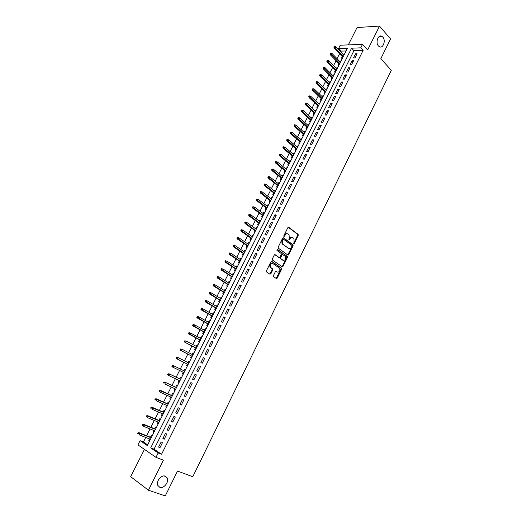 <?xml version="1.0" encoding="UTF-8"?>
<svg xmlns="http://www.w3.org/2000/svg" width="522" height="522" viewBox="0 0 522 522"><rect width="100%" height="100%" fill="white"/><g stroke="black" fill="none" stroke-linecap="round" stroke-linejoin="round"><path stroke-width="0.78" d="M293.703 243.604L294.323 243.35L298.206 235.448L298.147 234.398L288.731 227.311L287.837 227.67L283.87 235.663L283.981 236.459L285.129 235.174C285.952 233.784 286.911 233.399 288 234.013L289.077 234.867L289.279 238.234L288.81 239.996L289.501 239.8L290.01 238.769C290.826 237.393 291.772 237.008 292.849 237.608L293.912 238.45L294.108 241.79L293.703 243.604M293.573 243.435L297.631 235.318L297.566 234.267L288.248 227.253M283.851 236.303L284.555 235.037L285.129 235.174M288.744 239.892L289.436 238.632L290.01 238.769M165.33 476.162C161.481 474.465 155.837 481.375 157.82 485.408L159.804 487.313C163.725 488.944 169.278 481.969 167.249 478.002L165.33 476.162M382.841 37.108L382.045 36.423C378.372 33.826 375.096 42.517 378.457 45.949L379.187 46.582C382.867 49.231 386.182 40.599 382.841 37.108M273.463 275.57L273.619 276.693L276.321 278.513L277.228 278.109L281.626 269.176L281.58 268.164L271.838 261.411L270.918 261.803L266.435 270.846L266.474 271.858L269.926 274.213L270.846 273.809L272.752 269.952L272.712 268.941L270.618 267.394C269.933 264.732 270.716 263.473 272.973 263.623L279.629 268.288C280.321 270.911 279.551 272.164 277.319 272.047L276.268 271.329L275.355 271.727L273.463 275.57M158.166 452.979L155.974 457.363L137.958 444.894L140.098 440.666L147.282 445.56L347.391 48.324L338.543 48.644L340.272 45.218L362.542 44.311L360.774 47.841L351.6 48.174L150.695 447.889L158.166 452.979L161.546 454.277L363.11 50.406L360.774 47.841M362.542 44.311L367.645 49.949L379.52 26.1L390.567 38.928L380.838 58.653L391.311 70.32L192.781 476.743L177.519 471.079L165.278 495.9L148.444 490.223L163.406 460.169L155.974 457.363M287.876 255.03L288.764 254.651L293.103 245.829L293.044 244.792L283.531 237.804L282.63 238.169L278.206 247.102L278.252 248.139L287.876 255.03M287.381 257.463L283.015 266.344L282.115 266.735L272.504 260.073L272.34 258.938L274.246 255.082L275.166 254.703L279.074 257.444L279.981 257.065L281.227 254.527L281.182 253.496L276.941 250.449L277.547 249.457L287.335 256.439L287.381 257.463L286.813 257.313L282.448 266.187L283.015 266.344M144.45 449.39L130.689 476.69L148.444 490.223M379.52 26.1L357.068 27.522L348.318 44.892M149.592 438.963L148.816 440.503L149.664 440.836M152.13 435.935L151.373 435.433L150.46 437.247M153.859 430.5L153.07 432.059L153.912 432.399M156.378 427.498L155.615 427.016L154.708 428.81M158.107 422.076L157.305 423.655L158.14 424.001M160.606 419.101L159.843 418.631L158.942 420.412M162.335 413.685L161.526 415.284L162.355 415.636M164.821 410.742L164.052 410.279L163.158 412.054M166.544 405.326L165.728 406.951L166.551 407.31M169.017 402.416L168.241 401.966L167.353 403.728M170.74 397.007L169.911 398.651L170.727 399.017M173.193 394.123L172.41 393.686L171.529 395.435M174.916 388.727L174.08 390.384L174.89 390.756M177.356 385.862L176.567 385.438L175.692 387.18M179.072 380.473L178.224 382.15L179.033 382.535M181.493 377.641L180.71 377.23L179.836 378.959M183.209 372.258L182.354 373.954L183.157 374.346M185.617 369.459L184.827 369.054L183.959 370.77M186.471 365.791L187.267 366.19L186.471 365.791L187.333 364.082M188.077 362.614L188.931 360.911L189.721 361.315M192.181 354.471L193.016 352.807L193.806 353.211M191.43 355.958L190.569 357.668L191.365 358.053M196.265 346.367L197.088 344.735L197.864 345.146M195.509 347.867L194.647 349.57L195.45 349.942M200.331 338.295L201.14 336.69L201.916 337.114M199.567 339.809L198.712 341.512L199.515 341.871M204.383 330.256L205.172 328.684L205.942 329.114M203.613 331.79L202.758 333.486L203.567 333.832M208.422 322.25L209.191 320.71L209.955 321.141M207.639 323.797L206.784 325.493L207.599 325.826M212.434 314.277L213.198 312.769L213.955 313.207M211.651 315.836L210.797 317.533L211.612 317.859M216.441 306.336L217.185 304.861L217.935 305.305M215.645 307.915L214.79 309.605L215.612 309.918M220.421 298.427L221.152 296.985L221.902 297.436M219.618 300.019L218.77 301.709L219.599 302.01M224.395 290.558L225.106 289.142L225.85 289.599M223.586 292.163L222.737 293.847L223.56 294.14M228.342 282.715L229.041 281.332L229.778 281.795M227.527 284.333L226.678 286.017L227.514 286.297M232.283 274.905L232.962 273.554L233.693 274.024M231.455 276.536L230.613 278.213L231.448 278.487M236.198 267.127L236.871 265.802L237.595 266.279M235.37 268.771L234.528 270.448L235.363 270.709M240.107 259.382L240.759 258.09L241.477 258.573M239.265 261.039L238.423 262.716L239.265 262.964M243.996 251.669L244.629 250.403L245.347 250.893M243.148 253.34L242.306 255.01L243.154 255.251M247.865 243.983L248.485 242.75L249.203 243.245M247.017 245.673L246.175 247.337L247.023 247.565M251.721 236.335L252.328 235.128L253.04 235.624M250.867 238.032L250.025 239.696L250.88 239.911M255.565 228.714L256.158 227.533L256.857 228.042M254.697 230.424L253.862 232.088L254.716 232.29M259.388 221.119L259.969 219.971L260.667 220.486M258.52 222.848L257.685 224.506L258.54 224.701M263.199 213.563L263.76 212.441L264.458 212.963M262.325 215.299L261.489 216.956L262.351 217.145M266.99 206.033L267.545 204.944L268.23 205.466M266.109 207.789L265.274 209.439L266.142 209.616M270.774 198.536L271.31 197.473L271.995 198.001M269.881 200.298L269.052 201.949L269.92 202.112M274.539 191.065L275.061 190.028L275.74 190.563M273.639 192.846L272.81 194.491L273.685 194.647M278.285 183.627L278.794 182.615L279.472 183.157M277.384 185.414L276.556 187.059L277.43 187.209M282.017 176.221L282.513 175.235L283.185 175.783M281.11 178.022L280.288 179.659L281.162 179.796M285.743 168.841L286.219 167.882L286.885 168.436M284.823 170.655L284.001 172.293L284.882 172.417M289.442 161.487L289.912 160.561L290.571 161.115M288.522 163.314L287.7 164.952L288.581 165.069M293.136 154.166L293.586 153.266L294.245 153.827M292.209 156.006L291.387 157.637L292.274 157.748M296.809 146.878L297.253 145.997L297.905 146.565M295.876 148.724L295.054 150.356L295.948 150.453M300.47 139.615L300.9 138.761L301.546 139.335M299.53 141.475L298.714 143.1L299.602 143.191M304.117 132.379L304.535 131.557L305.174 132.131M303.171 134.252L302.355 135.877L303.249 135.955M307.752 125.169L308.15 124.373L308.789 124.954M306.799 127.055L305.983 128.68L306.877 128.745M311.366 117.992L311.758 117.222L312.391 117.809M310.414 119.89L309.592 121.509L310.499 121.567M314.968 110.847L315.347 110.096L315.973 110.69M314.009 112.752L313.193 114.37L314.1 114.416M318.557 103.721L318.922 103.004L319.549 103.597M317.591 105.64L316.776 107.258L317.683 107.297M322.133 96.629L322.485 95.931L323.105 96.537M321.16 98.56L320.351 100.172L321.258 100.204M325.695 89.562L326.035 88.89L326.655 89.497M324.717 91.507L323.908 93.112L324.821 93.138M329.245 82.522L329.571 81.876L330.185 82.489M328.26 84.479L327.451 86.084L328.364 86.097M332.775 75.514L333.088 74.887L333.702 75.507M331.79 77.478L330.981 79.076L331.901 79.083M336.298 68.526L336.599 67.932L337.205 68.552M335.3 70.503L334.498 72.101L335.418 72.101M339.802 61.57L340.096 60.996L340.696 61.622M338.804 63.553L338.002 65.152L338.922 65.139M354.967 57.922L357.074 53.707L355.547 53.746L353.44 57.955L354.967 57.922M351.437 64.969L353.557 60.735L352.037 60.767L349.923 64.989L351.437 64.969M347.9 72.043L350.021 67.795L348.507 67.814L346.386 72.049L347.9 72.043M344.344 79.148L346.477 74.881L344.964 74.887L342.837 79.142L344.344 79.148M340.775 86.28L342.915 82L341.408 81.987L339.267 86.26L340.775 86.28M337.192 93.445L339.346 89.145L337.838 89.112L335.692 93.405L337.192 93.445M333.597 100.629L335.757 96.316L334.256 96.27L332.103 100.576L333.597 100.629M329.982 107.852L332.155 103.513L330.661 103.454L328.495 107.78L329.982 107.852M326.361 115.094L328.534 110.742L327.046 110.671L324.873 115.016L326.361 115.094M322.72 122.37L324.906 118.005L323.418 117.913L321.239 122.272L322.72 122.37M319.066 129.678L321.258 125.287L319.777 125.189L317.585 129.56L319.066 129.678M315.399 137.005L317.598 132.608L316.123 132.484L313.924 136.881L315.399 137.005M311.712 144.372L313.924 139.948L312.456 139.818L310.244 144.229L311.712 144.372M308.013 151.765L310.238 147.328L308.77 147.178L306.551 151.608L308.013 151.765M304.3 159.184L306.531 154.727L305.07 154.564L302.838 159.014L304.3 159.184M300.574 166.642L302.812 162.166L301.351 161.983L299.119 166.446L300.574 166.642M296.829 174.12L299.073 169.63L297.625 169.435L295.38 173.917L296.829 174.12M293.07 181.636L295.328 177.121L293.879 176.912L291.622 181.415L293.07 181.636M289.292 189.179L291.563 184.651L290.121 184.423L287.857 188.938L289.292 189.179M285.508 196.755L287.779 192.207L286.343 191.959L284.072 196.5L285.508 196.755M281.697 204.356L283.988 199.795L282.552 199.528L280.268 204.089L281.697 204.356M277.88 211.997L280.177 207.41L278.748 207.13L276.458 211.704L277.88 211.997M274.043 219.664L276.347 215.057L274.924 214.764L272.628 219.357L274.043 219.664M270.194 227.364L272.504 222.737L271.088 222.424L268.778 227.037L270.194 227.364M266.324 235.096L268.647 230.45L267.238 230.124L264.915 234.756L266.324 235.096M288.385 255.056L287.994 254.775M262.442 242.854L264.771 238.195L263.369 237.849L261.039 242.502L262.442 242.854M258.54 250.651L260.883 245.973L259.48 245.608L257.144 250.279L258.54 250.651M254.625 258.481L256.974 253.777L255.578 253.398L253.229 258.09L254.625 258.481M250.69 266.337L253.053 261.62L251.663 261.222L249.307 265.926L250.69 266.337M246.743 274.233L249.111 269.489L247.728 269.078L245.36 273.802L246.743 274.233M242.776 282.154L245.157 277.397L243.781 276.96L241.405 281.71L242.776 282.154M238.795 290.115L241.19 285.338L239.813 284.882L237.425 289.651L238.795 290.115M234.796 298.108L237.197 293.305L235.833 292.835L233.432 297.625L234.796 298.108M230.783 306.133L233.19 301.311L231.833 300.822L229.426 305.631L230.783 306.133M226.75 314.192L229.171 309.35L227.814 308.848L225.4 313.676L226.75 314.192M222.705 322.283L225.132 317.422L223.781 316.9L221.354 321.748L222.705 322.283M218.633 330.413L221.08 325.532L219.736 324.984L217.296 329.858L218.633 330.413M214.555 338.576L217.002 333.675L215.664 333.108L213.217 338.002L214.555 338.576M210.451 346.771L212.917 341.845L211.586 341.264L209.126 346.177L210.451 346.771M206.334 354.999L208.807 350.06L207.482 349.453L205.015 354.386L206.334 354.999M202.197 363.266L204.683 358.301L203.365 357.681L200.885 362.633L202.197 363.266M198.047 371.566L200.539 366.581L199.228 365.942L196.735 370.914L198.047 371.566L196.735 370.914M193.877 379.905L196.376 374.9L195.071 374.235L192.572 379.233L193.877 379.905M189.688 388.277L192.2 383.252L190.902 382.567L188.39 387.585L189.688 388.277M185.48 396.687L188.005 391.637L186.713 390.939L184.188 395.976L185.48 396.687M181.251 405.131L183.79 400.061L182.504 399.337L179.973 404.4L181.251 405.131M177.01 413.613L179.561 408.517L178.276 407.78L175.738 412.856L177.01 413.613M172.749 422.128L175.307 417.013L174.035 416.256L171.477 421.358L172.749 422.128M168.469 430.683L171.04 425.547L169.774 424.764L167.21 429.887L168.469 430.683M164.169 439.276L166.753 434.115L165.494 433.312L162.916 438.46L164.169 439.276M363.11 50.406L353.942 50.706L154.062 449.188L161.546 454.277M161.194 441.899L158.603 447.067L159.856 447.902L162.446 442.721L161.194 441.899M346.066 50.96L340.886 51.13L340.572 51.75M339.561 53.753L337.055 58.705M336.051 60.696L333.532 65.681M332.534 67.664L329.995 72.689M328.997 74.659L326.439 79.722M325.447 81.68L322.87 86.782M321.891 88.733L319.294 93.875M318.316 95.807L315.699 100.987M314.727 102.912L312.084 108.132M311.119 110.051L308.463 115.31M307.504 117.209L304.828 122.507M303.869 124.399L301.174 129.737M300.222 131.616L297.507 136.999M296.561 138.865L293.827 144.281M292.888 146.14L290.128 151.602M289.195 153.442L286.415 158.949M285.495 160.776L282.689 166.322M281.776 168.143L278.95 173.728M278.037 175.536L275.198 181.16M274.291 182.954L271.427 188.625M270.526 190.406L267.636 196.115M266.742 197.89L263.838 203.645M262.951 205.4L260.021 211.195M259.14 212.943L256.191 218.783M255.317 220.512L252.341 226.398M251.473 228.121L248.479 234.045M247.617 235.755L244.596 241.725M243.741 243.422L240.701 249.438M239.852 251.115L236.792 257.176M235.951 258.847L232.864 264.954M232.029 266.605L228.923 272.758M228.094 274.396L224.962 280.595M224.14 282.219L220.989 288.464M220.173 290.075L216.995 296.365M216.186 297.964L212.983 304.3M212.186 305.885L208.957 312.273M208.167 313.839L204.918 320.273M204.135 321.826L200.859 328.305M200.083 329.845L196.781 336.377M196.011 337.904L192.69 344.481M191.926 345.988L188.579 352.618M187.822 354.112L184.449 360.787M183.705 362.268L180.312 368.976M179.555 370.47L176.162 377.197M175.392 378.718L171.992 385.451M171.209 386.998L167.803 393.738M167.007 395.317L163.601 402.064M162.786 403.669L159.38 410.422M158.551 412.054L155.138 418.814M154.297 420.478L150.878 427.244M150.023 428.94L146.597 435.713M145.729 437.436L143.439 441.964L147.648 444.829M344.5 54.066L343.574 54.092L343.3 54.64M342.295 56.637L341.486 58.229L342.412 58.21M340.096 60.996L341.016 60.976M336.599 67.932L337.519 67.919M333.088 74.887L334.008 74.887M329.571 81.876L330.485 81.882M326.035 88.89L326.948 88.91M322.485 95.931L323.399 95.957M318.922 103.004L319.829 103.036M315.347 110.096L316.254 110.142M311.758 117.222L312.658 117.274M308.15 124.373L309.05 124.438M304.535 131.557L305.429 131.629M300.9 138.761L301.794 138.845M297.253 145.997L298.14 146.088M293.586 153.266L294.48 153.364M289.912 160.561L290.8 160.672M286.219 167.882L287.107 168.006M282.513 175.235L283.394 175.366M278.794 182.615L279.675 182.759M275.061 190.028L275.936 190.178M271.31 197.473L272.177 197.629M267.545 204.944L268.412 205.113M263.76 212.441L264.628 212.624M259.969 219.971L260.83 220.16M256.158 227.533L257.013 227.736M252.328 235.128L253.183 235.337M248.485 242.75L249.34 242.971M244.629 250.403L245.477 250.632M240.759 258.09L241.601 258.331M236.871 265.802L237.706 266.057M232.962 273.554L233.797 273.815M229.041 281.332L229.876 281.606M225.106 289.142L225.935 289.429M221.152 296.985L221.98 297.286M217.185 304.861L218.007 305.168M213.198 312.769L214.013 313.089M209.191 320.71L210.007 321.043M205.172 328.684L205.988 329.03M201.14 336.69L201.949 337.049M197.088 344.735L197.89 345.101M193.016 352.807L193.819 353.185M188.931 360.911L189.727 361.302M182.354 373.954L183.15 374.365M178.224 382.15L179.013 382.574M174.08 390.384L174.857 390.815M169.911 398.651L170.687 399.095M165.728 406.951L166.505 407.408M161.526 415.284L162.296 415.753M157.305 423.655L158.075 424.138M153.07 432.059L153.833 432.555M148.816 440.503L149.573 441.012M143.439 441.964L140.098 440.666M340.886 51.13L338.543 48.644M353.942 50.706L351.6 48.174M154.062 449.188L150.695 447.889M343.574 54.092L344.168 54.725M355.547 53.746L356.526 54.803M352.037 60.767L353.016 61.811M348.507 67.814L349.499 68.845M344.964 74.887L345.962 75.912M341.408 81.987L342.412 83.005M337.838 89.112L338.85 90.13M334.256 96.27L335.274 97.275M330.661 103.454L331.685 104.452M327.046 110.671L328.077 111.656M323.418 117.913L324.462 118.892M319.777 125.189L320.828 126.154M316.123 132.484L317.18 133.449M312.456 139.818L313.513 140.77M308.77 147.178L309.84 148.118M305.07 154.564L306.146 155.497M301.351 161.983L302.44 162.91M297.625 169.435L298.714 170.348M293.879 176.912L294.976 177.819M290.121 184.423L291.224 185.317M286.343 191.959L287.459 192.846M282.552 199.528L283.674 200.409M278.748 207.13L279.877 207.997M274.924 214.764L276.066 215.625M271.088 222.424L272.236 223.279M282.35 243.604L282.161 243.983M267.238 230.124L268.393 230.959M263.369 237.849L264.53 238.678M259.48 245.608L260.654 246.43M255.578 253.398L256.759 254.207M251.663 261.222L252.85 262.018M247.728 269.078L248.929 269.867M243.781 276.96L244.988 277.743M239.813 284.882L241.027 285.651M235.833 292.835L237.053 293.599M231.833 300.822L233.066 301.572M227.814 308.848L229.06 309.579M223.781 316.9L225.034 317.624M219.736 324.984L220.995 325.702M215.664 333.108L216.937 333.812M211.586 341.264L212.859 341.956M207.482 349.453L208.767 350.138M203.365 357.681L204.657 358.353M199.228 365.942L200.533 366.601M192.572 379.233L193.89 379.872M188.39 387.585L189.714 388.211M184.188 395.976L185.525 396.589M179.973 404.4L181.317 405M175.738 412.856L177.088 413.45M171.477 421.358L172.847 421.939M167.21 429.887L168.58 430.461M162.916 438.46L164.299 439.015M158.603 447.067L160 447.615M292.007 237.314C290.989 236.962 290.134 237.406 289.436 238.632M287.139 233.706C286.115 233.367 285.253 233.804 284.555 235.037M287.746 254.938L292.529 245.686L292.47 244.648L283.068 237.745M291.974 246.123L291.87 245.333L283.596 239.285L282.963 239.546L282.422 240.642L282.598 243.983L288.601 248.394C289.684 248.981 290.63 248.583 291.446 247.206L291.974 246.123M283.342 239.226L282.389 239.409L282.963 239.546M288.836 248.531L282.024 243.839L281.847 240.498L282.389 239.409M281.971 266.631L282.448 266.187M274.722 254.638L278.82 257.379M277.162 249.444L287.231 256.341M283.087 260.263C285.325 260.393 286.082 259.14 285.358 256.498L282.872 254.671L281.971 255.056L280.725 257.587L280.771 258.612L283.205 260.341M282.552 254.586L281.404 254.906L281.971 255.056M282.519 260.113L280.203 258.455L280.151 257.431L281.404 254.906M286.813 257.313L286.656 256.191M277.404 272.099L275.851 271.27M272.295 263.395C270.089 263.408 269.339 264.68 270.05 267.231L270.951 267.708M269.77 274.109L272.184 269.789L272.145 268.778L270.389 267.545M276.158 278.402L281.051 269.013L281.012 268.001L271.407 261.346M334.85 46.38L334.256 46.399L333.904 47.097L334.491 47.078L334.85 46.38L335.848 46.752L335.215 48.011L334.152 48.05L342.889 57.263M334.491 47.078L343.267 56.52M335.848 46.752L343.894 55.273M334.152 48.05L333.904 47.097M331.3 53.374L330.707 53.388L330.354 54.092L330.941 54.073L331.3 53.374L332.305 53.74L331.666 55.006L330.609 55.032L339.404 64.18M330.941 54.073L339.776 63.449M332.305 53.74L340.403 62.196M330.609 55.032L330.354 54.092M327.738 60.395L327.15 60.402L326.792 61.107L327.379 61.094L327.738 60.395L328.749 60.761L328.103 62.027L327.046 62.046L335.907 71.123M327.379 61.094L336.272 70.405M328.749 60.761L336.905 69.152M327.046 62.046L326.792 61.107M324.155 67.442L323.575 67.449L323.216 68.154L323.797 68.147L324.155 67.442L325.173 67.801L324.527 69.074L323.477 69.08L332.397 78.091M323.797 68.147L332.749 77.386M325.173 67.801L333.388 76.127M323.477 69.08L323.216 68.154M320.567 74.516L319.986 74.516L319.621 75.227L320.208 75.227L320.567 74.516L321.585 74.874L320.939 76.153L319.888 76.147L328.873 85.086M320.208 75.227L329.219 84.401M321.585 74.874L329.858 83.135M319.888 76.147L319.621 75.227M316.958 81.621L316.378 81.615L316.019 82.326L316.6 82.332L316.958 81.621L317.983 81.974L317.337 83.252L316.286 83.246L325.337 92.107M316.6 82.332L325.676 91.441M317.983 81.974L326.315 90.169M316.286 83.246L316.019 82.326M313.344 88.753L312.763 88.74L312.397 89.458L312.978 89.464L313.344 88.753L314.368 89.105L313.715 90.391L312.678 90.365L321.787 99.16M312.978 89.464L322.113 98.508M314.368 89.105L322.759 97.229M312.678 90.365L312.397 89.458M309.709 95.911L309.128 95.898L308.763 96.609L309.344 96.629L309.709 95.911L310.74 96.257L310.088 97.549L309.044 97.516L318.218 106.24M309.344 96.629L318.544 105.601M310.74 96.257L319.183 104.322M309.044 97.516L308.763 96.609M306.055 103.102L305.481 103.075L305.116 103.8L305.69 103.819L306.055 103.102L307.099 103.441L306.44 104.739L305.403 104.694L314.642 113.346M305.69 103.819L314.955 112.719M307.099 103.441L315.601 111.434M305.403 104.694L305.116 103.8M302.395 110.318L301.82 110.292L301.455 111.01L302.029 111.042L302.395 110.318L303.439 110.657L302.78 111.956L301.742 111.904L311.047 120.478M302.029 111.042L311.353 119.871M303.439 110.657L311.999 118.579M301.742 111.904L301.455 111.01M298.714 117.561L298.147 117.528L297.775 118.253L298.349 118.292L298.714 117.561L299.765 117.9L299.099 119.205L298.075 119.14L307.438 127.636M298.349 118.292L307.739 127.048M299.765 117.9L308.385 125.756M298.075 119.14L297.775 118.253M295.028 124.836L294.454 124.797L294.088 125.528L294.656 125.567L295.028 124.836L296.078 125.169L295.413 126.481L294.388 126.402L303.817 134.826M294.656 125.567L304.104 134.252M296.078 125.169L304.763 132.953M294.388 126.402L294.088 125.528M291.322 132.144L290.747 132.092L290.376 132.829L290.95 132.875L291.322 132.144L292.372 132.471L291.707 133.782L290.682 133.697L300.183 142.043M290.95 132.875L300.463 141.488M292.372 132.471L301.116 140.183M290.682 133.697L290.376 132.829M287.596 139.478L287.028 139.42L286.656 140.157L287.224 140.209L287.596 139.478L288.659 139.798L287.987 141.116L286.969 141.018L296.529 149.292M287.224 140.209L296.803 148.75M288.659 139.798L297.462 147.439M286.969 141.018L286.656 140.157M283.857 146.839L283.296 146.78L282.924 147.517L283.485 147.576L283.857 146.839L284.927 147.158L284.249 148.483L283.237 148.372L292.868 156.567M283.485 147.576L293.129 156.045M284.927 147.158L293.788 154.727M283.237 148.372L282.924 147.517M280.105 154.231L279.544 154.166L279.172 154.904L279.733 154.969L280.105 154.231L281.175 154.545L280.503 155.876L279.492 155.758L289.188 163.869M279.733 154.969L289.442 163.366M281.175 154.545L290.108 162.042M279.492 155.758L279.172 154.904M276.34 161.65L275.779 161.579L275.401 162.322L275.962 162.394L276.34 161.65L277.417 161.964L276.738 163.301L275.727 163.164L285.495 171.203M275.962 162.394L285.736 170.714M277.417 161.964L286.408 169.389M275.727 163.164L275.401 162.322M272.556 169.102L272.001 169.024L271.623 169.774L272.177 169.852L272.556 169.102L273.639 169.409L272.954 170.753L271.949 170.609L281.782 178.563M272.177 169.852L282.024 178.093M273.639 169.409L282.689 176.762M271.949 170.609L271.623 169.774M268.758 176.586L268.204 176.501L267.825 177.252L268.38 177.336L268.758 176.586L269.848 176.886L269.163 178.237L268.158 178.08L278.063 185.956M268.38 177.336L278.291 185.506M269.848 176.886L278.963 184.168M268.158 178.08L267.825 177.252M264.948 184.096L264.393 184.005L264.015 184.762L264.569 184.853L264.948 184.096L266.037 184.397L265.352 185.747L264.354 185.584L274.324 193.375M264.569 184.853L274.539 192.944M266.037 184.397L275.218 191.6M264.354 185.584L264.015 184.762M261.117 191.639L260.569 191.541L260.184 192.298L260.739 192.396L261.117 191.639L262.214 191.933L261.522 193.29L260.53 193.114L270.566 200.826M260.739 192.396L270.781 200.409M262.214 191.933L271.46 199.065M260.53 193.114L260.184 192.298M257.274 199.215L256.726 199.11L256.341 199.867L256.889 199.972L257.274 199.215L258.377 199.502L257.679 200.866L256.693 200.676L266.801 208.304M256.889 199.972L267.003 207.906M258.377 199.502L267.682 206.555M256.693 200.676L256.341 199.867M253.418 206.816L252.87 206.705L252.478 207.469L253.026 207.58L253.418 206.816L254.521 207.103L253.822 208.474L252.837 208.271L263.016 215.814M253.026 207.58L263.205 215.436M254.521 207.103L263.891 214.079M252.837 208.271L252.478 207.469M249.542 214.457L248.994 214.34L248.609 215.103L249.151 215.221L249.542 214.457L250.651 214.731L249.953 216.108L248.968 215.893L259.219 223.357M249.151 215.221L259.401 222.998M250.651 214.731L260.087 221.635M248.968 215.893L248.609 215.103M245.647 222.124L245.105 222L244.714 222.763L245.262 222.887L245.647 222.124L246.762 222.398L246.064 223.775L245.086 223.553L255.402 230.926M245.262 222.887L255.578 230.587M246.762 222.398L256.269 229.217M245.086 223.553L244.714 222.763M241.203 229.687L240.812 230.463L241.353 230.593L241.745 229.824L241.203 229.687L242.86 230.091L242.156 231.474L241.184 231.239L251.578 238.528M241.353 230.593L251.741 238.208M241.745 229.824L242.86 230.091L252.433 236.831M241.184 231.239L240.812 230.463M237.282 237.412L236.884 238.189L237.425 238.326L237.817 237.549L237.282 237.412L238.939 237.817L238.234 239.207L237.262 238.959L247.728 246.162M237.425 238.326L247.885 245.855M237.817 237.549L238.939 237.817L248.576 244.479M237.262 238.959L236.884 238.189M233.341 245.17L232.949 245.947L233.484 246.09L233.882 245.314L233.341 245.17L235.004 245.575L234.3 246.971L233.334 246.71L243.872 253.829M233.484 246.09L244.015 253.542M233.882 245.314L235.004 245.575L244.714 252.152M233.334 246.71L232.949 245.947M229.386 252.955L228.995 253.738L229.53 253.888L229.921 253.105L229.386 252.955L231.057 253.359L230.346 254.769L229.38 254.488L239.989 261.522M229.53 253.888L240.127 261.254M229.921 253.105L231.057 253.359L240.831 259.865M229.38 254.488L228.995 253.738M225.419 260.772L225.021 261.555L225.556 261.718L225.954 260.935L225.419 260.772L227.09 261.183L226.372 262.592L225.413 262.305L236.101 269.248M225.556 261.718L236.225 269M225.954 260.935L227.09 261.183L236.929 267.603M225.413 262.305L225.021 261.555M221.432 268.628L221.034 269.411L221.563 269.58L221.961 268.791L221.432 268.628L223.103 269.039L222.385 270.455L221.432 270.155L232.192 277.006M221.563 269.58L232.31 276.777M221.961 268.791L223.103 269.039L233.014 275.375M221.432 270.155L221.034 269.411M217.433 276.51L217.028 277.299L217.557 277.476L217.955 276.686L217.433 276.51L219.103 276.921L218.385 278.343L217.433 278.03L228.271 284.797M217.557 277.476L228.375 284.588M217.955 276.686L219.103 276.921L229.086 283.178M217.433 278.03L217.028 277.299M213.407 284.425L213.009 285.221L213.531 285.403L213.935 284.607L213.407 284.425L215.09 284.842L214.366 286.271L213.42 285.945L224.329 292.614M213.531 285.403L224.421 292.424M213.935 284.607L215.09 284.842L225.139 291.015M213.42 285.945L213.009 285.221M209.374 292.379L208.97 293.175L209.492 293.364L209.896 292.568L209.374 292.379L211.058 292.796L210.327 294.232L209.387 293.893L220.369 300.47M209.492 293.364L220.46 300.3M209.896 292.568L211.058 292.796L221.171 298.884M209.387 293.893L208.97 293.175M205.322 300.359L204.911 301.161L205.433 301.357L205.838 300.555L205.322 300.359L207.006 300.783L206.275 302.218L205.335 301.866L216.402 308.358M205.433 301.357L216.473 308.208M205.838 300.555L207.006 300.783L217.191 306.779M205.335 301.866L204.911 301.161M201.251 308.378L200.839 309.181L201.362 309.383L201.766 308.58L201.251 308.378L202.934 308.802L202.203 310.244L201.27 309.879L212.408 316.273M201.362 309.383L212.474 316.143M201.766 308.58L202.934 308.802L213.198 314.714M201.27 309.879L200.839 309.181M197.166 316.43L196.755 317.232L197.27 317.448L197.681 316.639L197.166 316.43L198.856 316.854L198.119 318.303L197.185 317.924L208.402 324.227M197.27 317.448L208.461 324.116M197.681 316.639L198.856 316.854L209.185 322.681M197.185 317.924L196.755 317.232M193.055 324.514L192.644 325.323L193.16 325.539L193.571 324.73L193.055 324.514L194.752 324.938L194.008 326.4L193.088 326.002L204.383 332.207M193.16 325.539L204.428 332.123M193.571 324.73L194.752 324.938L205.153 330.68M193.088 326.002L192.644 325.323M188.938 332.631L188.52 333.447L189.036 333.669L189.447 332.853L188.938 332.631L190.634 333.062L189.891 334.524L188.971 334.119L200.344 340.227M189.036 333.669L200.376 340.161M189.447 332.853L190.634 333.062L201.107 338.713M188.971 334.119L188.52 333.447M184.795 340.781L184.383 341.603L184.892 341.832L185.303 341.016L184.795 340.781L186.498 341.212L185.747 342.686L184.834 342.262L196.285 348.278M184.892 341.832L185.747 342.686L196.311 348.233M185.303 341.016L186.498 341.212L197.042 346.778M184.834 342.262L184.383 341.603M180.638 348.97L180.227 349.792L180.729 350.034L181.147 349.211L180.638 348.97L182.341 349.401L181.591 350.882L180.684 350.445L192.213 356.363M180.729 350.034L181.591 350.882L192.227 356.337M181.147 349.211L182.341 349.401L192.964 354.875M180.684 350.445L180.227 349.792M176.514 358.666L188.129 364.48L176.514 358.666L176.051 358.014L176.553 358.262L176.971 357.439L176.469 357.192L176.051 358.014M176.469 357.192L177.265 357.185L188.866 363.012M176.971 357.439L178.172 357.629L177.415 359.11L176.553 358.262M172.273 365.452L171.855 366.274L172.351 366.535L172.775 365.707L172.273 365.452L173.983 365.889L173.226 367.377L184.012 372.649M172.351 366.535L173.226 367.377L172.325 366.914L171.855 366.274M172.775 365.707L173.983 365.889L184.755 371.175L173.082 365.426M168.064 373.739L167.64 374.574L168.143 374.835L168.56 374.006L168.064 373.739L169.774 374.183L169.017 375.677L179.875 380.858M168.143 374.835L169.017 375.677L167.64 374.574M168.56 374.006L169.774 374.183L180.619 379.377M168.88 373.706L180.638 379.344M163.836 382.071L163.412 382.9L163.908 383.174L164.332 382.339L163.836 382.071L165.552 382.509L164.789 384.016L175.725 389.099M163.908 383.174L163.412 382.9M164.332 382.339L165.552 382.509L176.475 387.618M164.658 382.026L176.501 387.559M159.588 390.43L159.164 391.272L159.66 391.552L160.084 390.71L159.588 390.43L161.305 390.874L160.541 392.387L171.555 397.379M159.66 391.552L159.164 391.272M160.084 390.71L172.306 395.885M160.417 390.371L172.345 395.806M155.328 398.828L154.897 399.669L155.386 399.963L155.817 399.115L155.328 398.828L157.044 399.278L156.274 400.792L167.366 405.692M155.386 399.963L154.897 399.669M155.817 399.115L168.123 404.191M156.163 398.762L168.169 404.093M151.041 407.264L150.617 408.113L151.099 408.406L151.53 407.558L151.041 407.264L152.763 407.715L151.993 409.235L163.158 414.037M151.099 408.406L150.617 408.113M151.53 407.558L163.921 412.537M151.889 407.186L163.98 412.413M146.741 415.734L146.31 416.589L146.793 416.889L147.23 416.041L146.741 415.734L148.47 416.191L147.693 417.717L158.936 422.422M146.793 416.889L146.31 416.589M147.23 416.041L159.699 420.908M147.595 415.642L159.771 420.765M142.421 424.242L141.991 425.097L142.473 425.41L142.904 424.556L142.421 424.242L144.15 424.699L143.374 426.233L154.695 430.839M142.473 425.41L141.991 425.097M142.904 424.556L155.458 429.325M143.282 424.138L155.543 429.156M138.089 432.79L137.651 433.645L138.128 433.965L138.565 433.11L138.089 432.79L138.956 432.673L139.818 433.247L139.035 434.787L150.434 439.296M138.128 433.965L137.651 433.645M138.565 433.11L151.204 437.769M138.956 432.673L151.302 437.58M293.749 243.206L294.323 243.35M284.04 236.075L284.614 236.205M288.927 239.663L289.501 239.8M288.34 227.227L288.731 227.311M297.488 234.189L298.062 234.326M297.631 235.318L298.206 235.448M283.165 237.719L283.531 237.804M292.379 244.564L292.953 244.707M292.529 245.686L293.103 245.829M288.19 254.501L288.764 254.651M281.847 240.498L282.422 240.642M282.35 244.146L282.917 244.283M288.027 248.25L288.601 248.394M274.84 254.612L275.166 254.703M278.507 257.294L279.074 257.444M280.151 257.431L280.725 257.587M280.307 258.56L280.882 258.716M276.751 271.884L277.319 272.047M272.021 268.66L272.588 268.823M272.184 269.789L272.752 269.952M270.279 273.645L270.846 273.809M280.901 267.897L281.469 268.054M281.051 269.013L281.626 269.176M276.667 277.939L277.228 278.109M379.148 36.566L382.045 36.423M164.397 475.966L167.249 478.002M297.566 234.267L298.147 234.398M292.47 244.648L293.044 244.792M282.024 243.839L282.598 243.983M280.203 258.455L280.771 258.612M286.761 256.289L287.335 256.439M270.05 267.231L270.618 267.394M272.145 268.778L272.712 268.941M281.012 268.001L281.58 268.164"/></g></svg>
